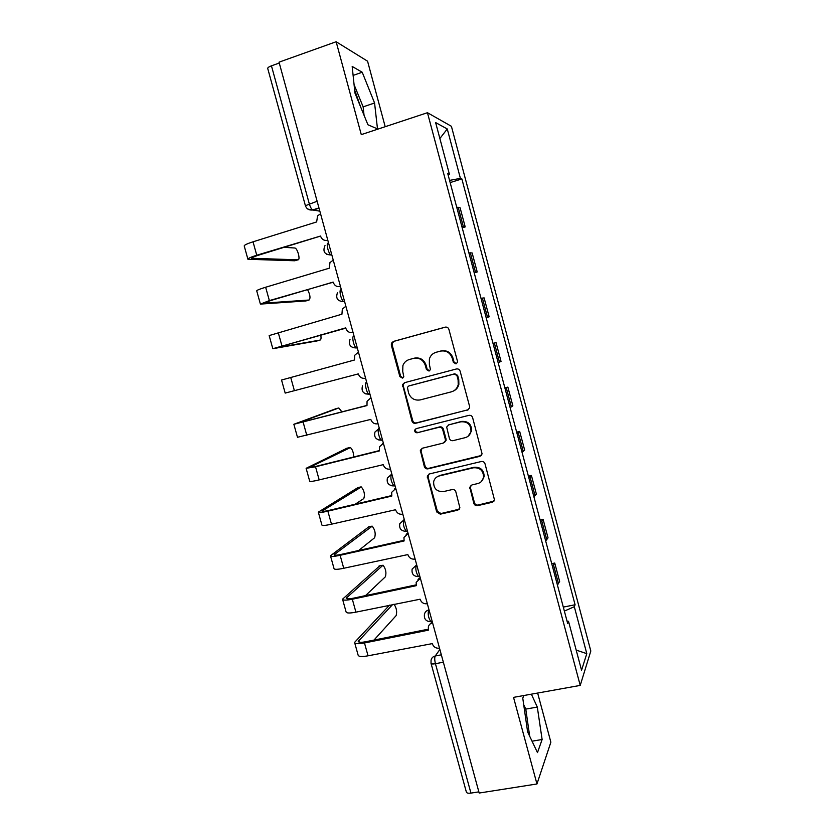 <?xml version="1.0" encoding="UTF-8"?>
<svg xmlns="http://www.w3.org/2000/svg" width="835" height="835" viewBox="0 0 835 835"><rect width="100%" height="100%" fill="white"/><g stroke="black" fill="none" stroke-linecap="round" stroke-linejoin="round"><path stroke-width="1.25" d="M455.983 363.883L457.486 362.306L457.465 361.242L448.896 329.366C448.228 327.591 446.986 326.861 445.17 327.163L393.358 341.442L391.417 343.237L391.323 345.189L399.861 376.575L402.407 378.109L403.806 376.773L402.731 371.46L402.898 365.605C404.046 362.494 406.175 360.48 409.286 359.541L413.575 358.382C419.295 357.453 423.209 359.802 425.328 365.417L426.434 369.498L429.013 371.043L430.463 369.592L429.367 364.342L429.399 358.914C430.495 355.533 432.707 353.341 436.037 352.318L440.379 351.138C446.172 350.199 450.138 352.558 452.267 358.215L453.374 362.327L455.983 363.883M354.614 89.877L360.647 106.984M473.852 503.38C474.51 505.123 475.741 505.874 477.547 505.655L492.253 502.284L494.477 499.821L485.01 463.78C484.352 462.026 483.11 461.264 481.294 461.515L429.378 473.956L427.301 476.054L436.674 511.918L440.306 514.172L457.757 510.175L459.908 507.899L455.847 491.815C455.19 490.082 453.969 489.331 452.173 489.56L443.51 491.596C436.736 491.825 433.459 488.517 433.647 481.68C434.44 478.685 436.308 476.775 439.262 475.95L473.445 467.798C479.968 467.423 483.35 470.533 483.569 477.129C482.922 480.501 480.97 482.651 477.693 483.58L471.952 484.926L469.781 487.264L473.852 503.38L474.468 502.774C475.115 504.507 476.347 505.258 478.152 505.039L493.986 501.115M580.221 685.41L513.535 697.371L536.957 783.971L479.186 793.041L279.036 62.166L336.15 41.75L361.284 134.623L427.457 112.715L580.221 685.41L590.815 651.018L451.411 126.304L427.457 112.715M467.485 410.152L469.656 407.814L469.604 406.426L460.137 371.189C459.469 369.425 458.227 368.684 456.411 368.976L404.568 382.68L402.564 384.591L411.968 421.08C412.615 422.813 413.836 423.554 415.611 423.293L468.539 409.641M472.61 417.594L482.098 453.916L479.895 456.327L427.99 468.842C426.215 469.082 425.005 468.341 424.347 466.608L420.318 450.274L422.385 448.218L443.27 443.072L445.389 440.87L445.347 439.408L442.675 429.534C442.018 427.781 440.786 427.04 439.001 427.301L417.27 432.749C415.444 432.812 414.588 431.914 414.724 430.056L416.154 428.647L468.884 415.36C470.7 415.089 471.942 415.84 472.61 417.594M525.695 718.559L527.355 730.114M385.196 126.701L367.567 61.195L336.15 41.75M536.957 783.971L550.87 742.211L537.646 693.05M478.862 791.862L470.94 793.104C468.216 793.459 466.692 793.104 466.358 792.039L431.058 663.439M305.38 205.629L267.743 68.543C267.565 67.739 268.797 66.831 271.448 65.829L309.274 203.74C310.223 206.913 311.33 208.99 312.603 209.95L319.847 211.171M279.276 63.032L271.448 65.829M461.891 226.598L463.331 226.577L458.196 207.299L456.735 207.257M458.196 207.299L460.106 207.79L465.21 226.922L462.214 227.819M463.331 226.577L465.21 226.922M474.217 272.836L477.202 271.98L472.14 252.942L468.905 252.911M474.029 272.158L477.202 271.98M486.158 317.644L489.153 316.82L484.102 297.876L481.012 298.335M486.116 317.488L489.153 316.82M493.015 343.404L496.021 342.601L493.057 343.55M498.14 362.609L501.042 361.451L496.021 342.601M504.872 387.878L507.868 387.106L505.05 388.546M510.112 407.511L512.867 405.873L507.868 387.106M516.667 432.133L519.673 431.403L516.99 433.323M522.021 452.205L524.651 450.086L519.673 431.403M528.409 476.19L531.415 475.491L528.868 477.891M533.878 496.679L536.362 494.08L531.415 475.491M540.099 520.038L543.105 519.37L540.683 522.24M545.672 540.944L548.031 537.876L543.105 519.37M551.726 563.677L554.732 563.041L552.457 566.38M557.415 585.001L559.638 581.463L554.732 563.041M448.103 174.88L449.387 174.212L435.63 122.578L447.268 128.966L460.409 178.377L449.574 180.402M564.366 611.084L574.313 606.711L575.085 604.759L461.87 178.93L460.409 178.377M574.313 606.711L586.796 653.659L581.557 670.244L568.51 621.292L567.038 621.104M449.387 174.212L447.758 173.596L567.654 623.432L568.51 621.292M377.493 128.893L374.571 102.997L362.223 72.248L352.182 66.445L354.948 93.05L367.922 124.759L377.493 128.893M523.889 695.513L522.762 698.112L527.605 731.857L537.479 752.617L542.124 739.507L537.302 707.068L531.363 694.167M450.159 182.583L461.87 178.93M563.312 607.108L575.085 604.759M447.268 128.966L439.868 138.516M576.181 650.089L586.796 653.659M364.05 115.293L363.142 106.859L354.071 84.617M363.142 106.859L374.571 102.997M353.111 75.411L362.223 72.248M529.693 736.24L525.779 709.103L523.702 704.667M525.779 709.103L537.302 707.068M532.052 741.188L542.124 739.507M456.484 363.674L454.052 362.087L452.946 357.985C450.827 352.339 446.871 349.99 441.089 350.93L440.379 351.138M436.308 352.234L441.089 350.93M409.672 359.426L414.348 358.152C420.057 357.223 423.961 359.561 426.08 365.166L427.176 369.237L429.534 370.823M445.671 327.07L394.183 341.264L392.241 343.049L392.158 344.991L400.664 376.303L402.94 377.89M404.745 382.628L403.368 384.298L403.326 386.073L412.74 420.683C413.388 422.416 414.598 423.157 416.373 422.896L468.122 409.776M456.933 375.552L454.334 373.996L408.816 385.979L407.407 387.346L408.545 392.847C410.643 398.42 414.546 400.769 420.235 399.913L451.349 391.845C454.971 390.759 457.256 388.358 458.217 384.632L458.102 379.883L456.933 375.552L457.601 375.28L454.334 373.996M409.202 385.833L455.002 373.725M453.311 391.093C456.244 389.768 458.091 387.513 458.874 384.33L458.759 379.601L458.102 379.883M457.601 375.28L458.759 379.601M421.967 448.353L421.08 451.38L425.088 466.097C425.735 467.83 426.946 468.571 428.72 468.331L481.336 455.492M444.47 442.446L446.078 440.431L446.036 438.97L443.375 429.117C442.717 427.374 441.496 426.633 439.701 426.894L417.27 432.749M416.101 428.658L415.486 429.639C415.36 431.497 416.206 432.394 418.022 432.332M465.168 437.665C468.331 436.747 470.272 434.649 470.992 431.392C470.95 424.597 467.579 421.404 460.899 421.811L448.802 424.838L446.673 427.04L449.387 438.417C450.044 440.16 451.265 440.901 453.071 440.65L465.168 437.665M468.017 436.298L471.618 430.975C471.577 424.19 468.216 421.007 461.546 421.414L460.899 421.811M448.385 424.973L461.546 421.414M471.023 485.323L470.47 487.974L474.468 502.774M481.471 481.451L484.164 476.587C483.945 470.011 480.574 466.911 474.061 467.276L473.445 467.798M436.83 477.015L439.961 475.418L474.061 467.276M428.772 474.176L428.063 477.015L437.373 511.291L441.005 513.546L459.375 509.131M295.266 260.635L297.98 259.821C300.548 260.186 297.803 249.049 295.079 248.026L284.088 247.317M320.556 213.77L317.582 215.847L316.642 221.943L253.026 241.806C246.962 243.757 244.029 245.166 244.237 246.022L247.88 259.121M297.98 259.821L251.669 258.297C251.544 257.712 253.725 256.71 258.234 255.28L320.515 236.075M327.8 240.24L327.696 240.271C324.23 240.95 321.83 239.541 320.515 236.044L256.752 255.228C250.688 257.149 247.745 258.506 247.932 259.278L294.849 260.77M306.215 300.861L309.065 300.026C310.662 298.22 310.171 294.755 307.583 289.63M333.248 260.123L329.95 262.607L329.324 268.181L265.645 287.24C259.57 289.098 256.596 290.319 256.731 290.904L260.374 303.992M309.065 300.026L264.142 303.105L270.791 300.506L333.134 282.084M340.461 286.457L340.356 286.488C336.881 287.125 334.491 285.706 333.165 282.22L269.361 300.6L260.405 304.097L305.934 300.944M317.102 340.92L320.108 340.075C321.078 339.668 321.287 337.945 320.734 334.929M345.878 306.236L342.329 309.096L341.943 314.2L269.162 335.576L272.805 348.654M320.108 340.075L276.542 347.704L345.69 327.873M353.059 332.445L352.954 332.476C349.468 333.071 347.078 331.641 345.763 328.165L272.826 348.706L316.976 340.951M358.445 352.13L354.698 355.303L354.489 360L281.541 380.029L285.184 393.097L294.39 390.676L290.716 377.451M365.584 378.213L365.48 378.245C362.004 378.798 359.614 377.347 358.309 373.892L294.39 390.676M370.844 397.836L367.066 401.238L366.983 405.57L293.857 424.274L335.816 408.753M341.953 411.958L338.822 407.96L297.563 423.261L366.951 405.424M378.057 423.762L377.952 423.783C374.477 424.305 372.086 422.834 370.782 419.4L297.479 437.279L293.868 424.326M383.401 443.249L379.393 446.902L379.424 450.91L315.536 466.796L306.121 468.31L346.869 448.27M353.748 456.975C353.56 452.518 352.443 449.387 350.429 447.57L309.806 467.297L316.809 466.16L379.34 450.608M382.618 443.5L383.348 443.072M390.467 469.082L390.363 469.113C386.887 469.583 384.497 468.101 383.192 464.677L319.179 479.895C313.052 481.357 309.9 481.816 309.722 481.263L306.142 468.414M395.78 488.485L391.698 492.316L391.792 496.042L327.863 511.156C321.736 512.554 318.552 512.878 318.312 512.147L357.881 487.619M355.261 504.183L363.799 498.558C365.114 494.623 364.29 490.761 361.346 486.951L321.997 511.114C322.174 511.657 324.544 511.417 329.084 510.373L391.667 495.583M394.37 488.997L395.696 488.141M402.825 514.183L402.72 514.214C399.234 514.642 396.844 513.16 395.55 509.736L331.485 524.192C325.347 525.559 322.164 525.841 321.903 525.027L318.365 512.304M408.106 533.492L403.952 537.479L404.109 540.955L340.127 555.296C333.99 556.601 330.764 556.757 330.462 555.766L368.851 526.802M358.674 550.484L374.602 537.761C375.854 533.722 375.061 529.849 372.212 526.165L334.125 554.732C334.355 555.473 336.755 555.348 341.306 554.377L403.942 540.328M406.165 534.306L407.971 532.991M415.11 559.074L415.005 559.095C411.519 559.492 409.129 557.989 407.845 554.586L343.728 568.27C337.59 569.553 334.355 569.658 334.031 568.593L330.524 555.974M420.37 578.279L416.164 582.392L416.362 585.648L352.328 599.227C346.181 600.448 342.924 600.438 342.548 599.186L379.758 565.838M365.48 595.626L385.373 576.797C386.563 572.653 385.78 568.781 383.025 565.201L346.201 598.142C346.483 599.071 348.915 599.081 353.476 598.173L416.154 584.865M418.001 579.386L420.193 577.622M427.343 603.736L427.238 603.757C423.752 604.122 421.362 602.599 420.078 599.217L355.919 612.149C349.771 613.339 346.494 613.276 346.097 611.951L342.621 599.447M373.976 640.08L396.093 615.666C397.23 611.773 396.541 607.943 394.016 604.196M432.582 622.858L432.478 622.879C430.234 623.432 428.856 624.82 428.324 627.064L428.553 630.122L364.477 642.96C358.319 644.088 355.021 643.9 354.572 642.407L389.548 605.135M392.69 604.477L358.225 641.353C358.559 642.47 361.012 642.606 365.584 641.76L428.324 629.183M429.858 624.225L432.363 622.044M439.523 648.19L439.408 648.21C435.922 648.534 433.532 647 432.259 643.628L368.047 655.809C361.889 656.915 358.58 656.686 358.111 655.11L354.666 642.72M439.868 649.473L435.254 655.986C434.513 657.521 434.576 660.099 435.442 663.71L470.94 793.104M441.329 654.817L435.254 655.986C432.968 656.529 431.57 657.949 431.058 660.234L431.017 663.293C431.267 664.034 432.739 664.169 435.442 663.71L443.354 662.197M319.033 208.197L313 210.107L307.802 209.063M546.821 539.89L541.852 521.259M535.058 495.771L530.068 477.046M523.253 451.443L518.232 432.624M511.385 406.895L506.344 387.993M499.455 362.139L494.393 343.143M487.473 317.175L482.39 298.085M475.428 271.98L470.324 252.796M558.521 583.811L553.574 565.253M428.96 609.634L428.626 610.041C427.656 614.184 428.418 618.077 430.912 621.71L431.225 621.647M429.044 609.947L428.626 610.041C426.382 610.594 424.994 612.003 424.451 614.247C423.888 619.059 426.038 621.543 430.912 621.71L432.196 621.449M416.634 564.617L416.279 564.961C415.245 568.979 416.018 572.862 418.606 576.62L419.452 576.547M416.707 564.867L412.146 569.063C411.467 573.948 413.617 576.463 418.606 576.62L419.848 576.359M404.244 519.37L403.879 519.673C402.773 523.555 403.566 527.438 406.259 531.321L407.062 531.3M404.297 519.568L399.798 523.639C398.984 528.607 401.134 531.175 406.259 531.321L407.438 531.05M391.792 473.904L391.417 474.155C390.237 477.902 391.051 481.785 393.849 485.803L394.611 485.845M391.834 474.05L387.409 477.964C386.428 483.037 388.578 485.657 393.849 485.803L394.976 485.532M379.278 428.219L378.881 428.407C376.992 428.96 379.132 438.98 381.386 440.076L382.106 440.16M379.309 428.303L374.978 432.019C373.798 437.227 375.938 439.909 381.386 440.076L382.451 439.805M369.947 394.141L368.872 394.13C366.534 392.982 364.29 382.743 366.294 382.44L366.294 382.44M354.061 336.129L353.643 336.244C351.525 336.296 353.883 346.776 356.294 347.965L352.579 347.558M328.155 243.173C325.786 242.672 328.405 253.694 330.973 254.988L326.443 254.247M340.93 289.829C338.686 289.609 341.171 300.339 343.655 301.592L344.197 301.748M369.425 394.277L365.657 393.88M381.825 440.222L378.746 439.972M394.162 485.928L391.876 485.813M406.436 531.404L405.038 531.394M317.123 201.245L305.401 205.713C306.622 209 309.023 210.42 312.603 209.95L318.96 207.936M452.946 357.985L452.267 358.215M436.757 352.099L436.037 352.318M427.176 369.237L426.434 369.498M426.08 365.166L425.328 365.417M414.348 358.152L413.575 358.382M410.068 359.311L409.286 359.541M400.664 376.303L399.861 376.575M392.158 344.991L391.323 345.189M394.183 341.264L393.358 341.442M454.052 362.087L453.374 362.327M416.373 422.896L415.611 423.293M412.74 420.683L411.968 421.08M403.326 386.073L402.522 386.375M409.599 385.686L408.816 385.979M480.501 455.837L479.895 456.327M428.72 468.331L427.99 468.842M425.088 466.097L424.347 466.608M421.08 451.38L420.339 451.85M446.036 438.97L445.347 439.408M443.375 429.117L442.675 429.534M439.701 426.894L439.001 427.301M449.48 424.441L448.802 424.838M470.47 487.974L469.844 488.548M439.961 475.418L439.262 475.95M458.415 509.559L457.757 510.175M441.005 513.546L440.306 514.172M437.373 511.291L436.674 511.918M428.063 477.015L427.322 477.557M492.827 501.678L492.253 502.284M478.152 505.039L477.547 505.655M256.752 255.228L253.026 241.806M252.514 258.495L252.264 257.587M269.361 300.6L265.645 287.24M264.945 303.168L264.779 302.583M281.906 345.742L278.212 332.455M338.822 407.96L335.691 408.785M306.81 435.39L303.157 422.228M349.729 447.55L346.598 448.332M319.179 479.895L315.536 466.796M310.62 467.412L310.463 466.838M360.605 486.962L357.464 487.723M331.485 524.192L327.863 511.156M322.853 511.406L322.613 510.529M371.429 526.217L368.287 526.937M343.728 568.27L340.127 555.296M335.033 555.191L334.71 554.012M382.2 565.295L379.059 565.984M355.919 612.149L352.328 599.227M347.151 598.768L346.744 597.296M368.047 655.809L364.477 642.96M359.217 642.146L358.726 640.372M331.777 254.748L330.973 254.988C324.491 254.591 322.508 251.439 325.013 245.542M344.531 301.341L343.655 301.592C337.497 301.289 335.451 298.283 337.517 292.584M357.234 347.715L356.294 347.965C350.397 347.736 348.31 344.865 350.022 339.344M369.874 393.87L368.872 394.13C363.215 393.943 361.096 391.166 362.515 385.822M392.241 343.049L391.417 343.237M403.368 384.298L402.564 384.591M458.874 384.33L458.217 384.632M421.07 449.814L420.318 450.274M446.078 440.431L445.389 440.87M415.486 429.639L414.724 430.056M471.618 430.975L470.992 431.392M470.408 486.701L469.781 487.264M484.164 476.587L483.569 477.129M428.031 475.522L427.301 476.054"/></g></svg>
